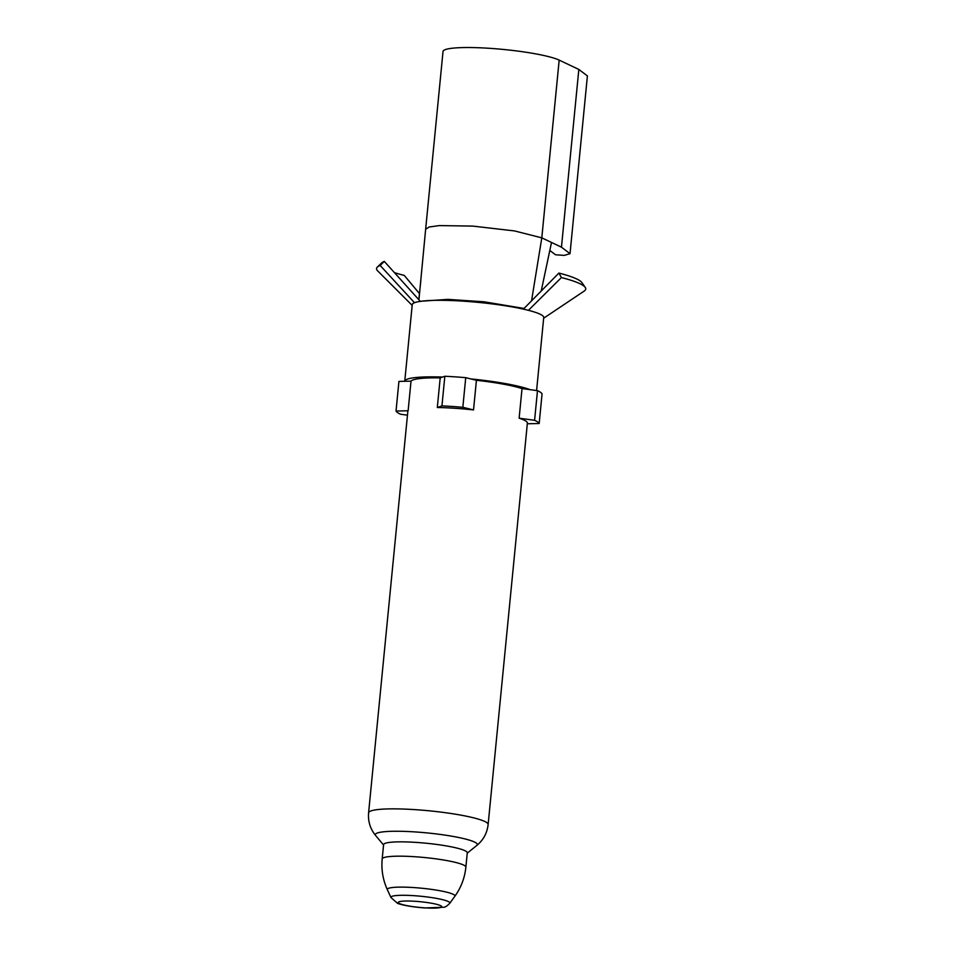 <?xml version="1.0" encoding="UTF-8"?>
<svg xmlns="http://www.w3.org/2000/svg" width="956" height="956" viewBox="0 0 956 956"><rect width="100%" height="100%" fill="white"/><g stroke="black" fill="none" stroke-linecap="round" stroke-linejoin="round"><path stroke-width="1.43" d="M531.655 300.16L541.801 237.853L551.504 242.454L541.323 290.552M420.473 301.522L384.312 261.406L380.153 265.457L414.51 302.717A66.06 8.712 5.6 0 1 463.875 301.2A66.06 8.712 5.6 0 1 528.441 310.33L561.411 277.563L558.902 273.069L524.043 308.453L484.095 301.797L447.874 299.371L421.369 301.212M425.647 229.237L443.022 51.493A60.049 7.911 5.6 0 1 493.105 48.565A60.049 7.911 5.6 0 1 559.176 60.108L541.801 237.853L514.495 230.922L472.599 226.082L439.318 225.592L429.125 227.002L425.647 229.237L419.003 299.049M551.504 242.454L561.459 247.186L578.834 69.441L587.402 75.918L570.027 253.663L564.303 255.383L555.52 254.774L549.808 250.448M559.176 60.108L578.834 69.441M561.459 247.186L570.027 253.663M539.172 423.508A72.07 9.5 5.6 0 0 534.583 420.293L519.132 418.19L522.024 388.566L537.487 390.669A72.07 9.5 5.6 0 1 542.076 393.884L539.172 423.508L527.306 423.771M408.128 410.769L411.02 381.145L398.927 381.408L396.035 411.032L408.128 410.769A60.049 7.911 5.6 0 0 407.83 411.427L368.598 812.839C367.905 821.371 370.271 828.948 375.672 835.58A51.266 6.752 -174.4 0 1 417.772 832.114A51.266 6.752 -174.4 0 1 476.148 842.953A51.266 6.752 -174.4 0 1 476.793 845.463C483.377 840.013 487.154 833.035 488.134 824.514A60.049 7.911 -174.4 0 0 486.747 822.578A60.049 7.911 -174.4 0 0 422.301 810.186A60.049 7.911 -174.4 0 0 368.598 812.839M444.839 376.27L440.202 377.883L437.31 407.507L441.947 405.894L444.839 376.27A72.07 9.5 5.6 0 1 465.727 377.668L476.423 380.297A60.049 7.911 5.6 0 1 522.024 388.566M407.471 415.179L400.624 414.247A72.07 9.5 5.6 0 1 396.035 411.032M519.132 418.19A60.049 7.911 5.6 0 1 525.991 421.178A60.049 7.911 5.6 0 1 527.377 423.114L488.134 824.514M437.31 407.507A60.049 7.911 5.6 0 1 473.531 409.921L476.423 380.297M473.531 409.921L462.835 407.292L465.727 377.668M465.871 867.14L467.269 852.812A42.04 5.545 -174.4 0 0 466.301 851.449A42.04 5.545 -174.4 0 0 421.178 842.774A42.04 5.545 -174.4 0 0 383.595 844.626L382.185 858.954A42.04 5.545 -174.4 0 1 415.059 856.743A42.04 5.545 -174.4 0 1 464.903 865.778A42.04 5.545 -174.4 0 1 465.871 867.14C464.771 877.847 461.091 887.574 454.829 896.31A33.998 4.481 -174.4 0 0 454.184 894.876A33.998 4.481 -174.4 0 0 413.876 887.574A33.998 4.481 -174.4 0 0 387.371 889.713C382.926 879.926 381.193 869.673 382.185 858.954M534.583 420.293L537.487 390.669M441.947 405.894A72.07 9.5 5.6 0 1 462.835 407.292M530.042 389.654A66.06 8.712 -174.4 0 0 470.878 378.935M419.481 293.611L404.269 275.424A101.24 13.348 5.6 0 1 394.709 272.699M412.167 305.358L377.656 270.871A105.1 13.85 5.6 0 1 377.345 267.083L381.599 262.972A101.24 13.348 5.6 0 1 384.312 261.406M523.96 309.266L524.043 308.453M442.604 377.046A66.06 8.712 -174.4 0 0 404.758 381.217A66.06 8.712 -174.4 0 0 404.747 381.277M411.02 381.145A60.049 7.911 5.6 0 1 440.202 377.883M528.441 310.33A66.06 8.712 5.6 0 1 542.136 315.337A66.06 8.712 5.6 0 1 543.725 317.523L536.591 390.55M543.665 318.217L584.2 291.066A105.1 13.85 -174.4 0 0 585.239 287.409A105.1 13.85 -174.4 0 0 561.411 277.563M585.239 287.409L581.857 282.546A101.24 13.348 -174.4 0 0 558.902 273.069M377.345 267.083A105.1 13.85 5.6 0 1 380.153 265.457M404.758 381.217L412.239 304.677A66.06 8.712 5.6 0 1 414.51 302.717M424.631 907.842A21.821 2.88 -174.4 0 0 441.182 905.989A21.821 2.88 -174.4 0 0 415.31 901.305A21.821 2.88 -174.4 0 0 398.748 903.157A21.821 2.88 -174.4 0 0 424.631 907.842M454.829 896.31L449.774 903.301A29.624 3.908 -174.4 0 0 449.2 902.058A29.624 3.908 -174.4 0 0 414.079 895.688A29.624 3.908 -174.4 0 0 390.98 897.553L387.371 889.713M420.843 280.658L418.895 298.929M383.559 844.996L375.672 835.58M449.774 903.301C447.157 905.941 445.233 907.244 444.014 907.22L424.894 907.949C406.73 906.67 397.361 903.492 397.385 903.217L390.98 897.553M467.233 853.182L476.793 845.463"/></g></svg>
